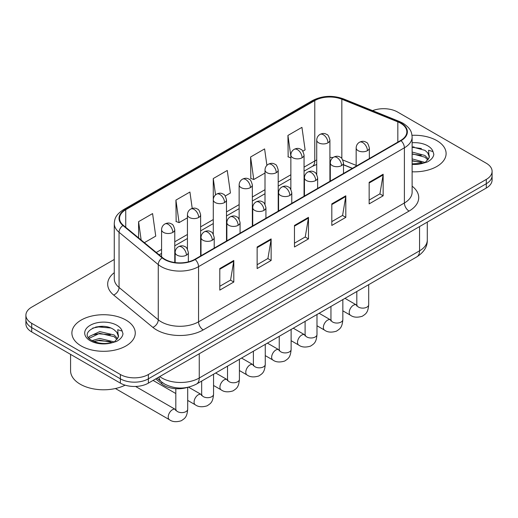<?xml version="1.0" encoding="UTF-8"?>
<svg xmlns="http://www.w3.org/2000/svg" width="518" height="518" viewBox="0 0 518 518"><rect width="100%" height="100%" fill="white"/><g stroke="black" fill="none" stroke-linecap="round" stroke-linejoin="round"><path stroke-width="0.78" d="M352.292 168.395L343.499 164.841M187.451 387.393A19.801 11.435 180 0 1 161.81 383.89L155.737 378.885M436.829 140.611A31.682 18.292 0 0 0 412.011 135.308A31.682 18.292 0 0 1 436.829 140.611A31.682 18.292 0 0 1 446.108 153.548A31.682 18.292 0 0 0 436.829 140.611M125.978 320.079A31.682 18.292 0 0 0 91.453 316.109A31.682 18.292 0 0 0 71.892 333.009A31.682 18.292 0 0 0 81.171 345.946A31.682 18.292 0 0 0 115.702 349.909A31.682 18.292 0 0 0 135.263 333.009A31.682 18.292 0 0 0 125.978 320.079A31.682 18.292 0 0 0 91.453 316.109A31.682 18.292 0 0 0 71.892 333.009A31.682 18.292 0 0 0 81.171 345.946A31.682 18.292 0 0 0 115.702 349.909A31.682 18.292 0 0 0 135.263 333.009A31.682 18.292 0 0 0 125.978 320.079M400.654 123.232A21.121 12.192 180 0 1 406.844 131.85A21.121 12.192 180 0 1 400.654 140.475L194.826 259.311A21.121 12.192 180 0 1 162.587 257.686L123.375 225.349A21.121 12.192 180 0 1 119.554 218.356A21.121 12.192 180 0 1 125.738 209.732L314.782 100.589A21.121 12.192 180 0 1 341.835 99.223L397.837 121.866A21.121 12.192 180 0 1 400.654 123.232M401.029 123.012A21.652 12.497 0 0 0 398.135 121.613L342.133 98.977A21.652 12.497 0 0 0 314.407 100.375L125.369 209.518A21.652 12.497 0 0 0 122.941 225.524L162.153 257.86A21.652 12.497 0 0 0 195.195 259.524L401.029 140.689A21.652 12.497 0 0 0 401.029 123.012M114.271 259.473L31.702 307.142A19.801 11.435 0 0 0 25.9 315.229L25.9 323.847A19.801 11.435 0 0 0 31.702 331.934L120.377 383.132L120.377 378.82A19.801 11.435 0 0 0 148.381 378.82L486.298 183.728A19.801 11.435 0 0 0 492.1 175.641A19.801 11.435 0 0 1 486.298 183.728L148.381 378.82A19.801 11.435 0 0 1 120.377 378.82L31.702 327.622L120.377 378.82L120.377 374.508A19.801 11.435 0 0 0 148.381 374.508L486.298 179.416A19.801 11.435 0 0 0 492.1 171.328A19.801 11.435 0 0 0 486.298 163.248L397.623 112.05A19.801 11.435 0 0 0 372.584 110.638M25.9 319.541A19.801 11.435 0 0 0 31.702 327.622A19.801 11.435 0 0 1 25.9 319.541M219.794 268.557L219.794 290.112L233.799 282.032L233.799 260.47L219.794 268.557M219.794 286.286L230.581 280.063L233.741 261.189A5.284 3.05 -120 0 0 233.799 260.47M230.484 280.115L233.799 282.032M257.135 246.995L257.135 268.557L271.134 260.47L271.134 238.915L257.135 246.995M257.135 264.73L267.916 258.501L271.076 239.627A5.284 3.05 -120 0 0 271.134 238.915M267.825 258.56L271.134 260.47M369.153 182.323L369.153 203.885L383.152 195.798L383.152 174.242L369.153 182.323M369.153 200.058L379.934 193.829L383.093 174.954A5.284 3.05 -120 0 0 383.152 174.242M379.836 193.887L383.152 195.798M331.811 203.885L331.811 225.44L345.81 217.359L345.81 195.798L331.811 203.885M331.811 221.613L342.592 215.391L345.759 196.516A5.284 3.05 -120 0 0 345.81 195.798M342.502 215.443L345.81 217.359M294.47 225.44L294.47 246.995L308.475 238.915L308.475 217.359L294.47 225.44M294.47 243.175L305.257 236.946L308.417 218.072A5.284 3.05 -120 0 0 308.475 217.359M305.16 237.004L308.475 238.915M412.121 171.788A31.682 18.292 0 0 0 446.108 153.548A31.682 18.292 0 0 1 412.121 171.788M25.9 315.229A19.801 11.435 0 0 0 31.702 323.31L120.377 374.508M144.38 242.67L155.743 236.111L152.583 213.584L138.584 221.665L138.584 237.891M266.906 165.346L264.601 148.912L250.602 156.993L250.822 178.425M302.816 151.198L305.102 149.877L301.942 127.357L287.937 135.438L288.163 156.863M192.223 208.417L189.925 192.029L175.919 200.11L176.146 221.536M225.246 195.985L230.426 192.994L227.26 170.467L213.261 178.555L213.286 200.097M213.261 178.555L215.546 194.865M250.602 156.993L253.762 179.519L265.002 173.031M253.762 179.519L250.602 178.341M290.857 157.873L287.937 156.779M287.937 135.438L290.857 156.255M175.919 200.11L179.079 222.636L187.432 217.813M179.079 222.636L175.919 221.451M138.584 221.665L141.155 240.015M103.218 326.392A26.405 15.242 0 0 0 95.61 327.104M414.063 146.931A26.405 15.242 0 0 0 412.121 146.982M120.377 383.132A19.801 11.435 0 0 0 148.381 383.132L486.298 188.04A19.801 11.435 0 0 0 492.1 179.953L492.1 171.328M412.121 163.856L422.941 163.274L427.13 162.056C431.157 159.984 433.398 157.407 433.838 154.312L433.009 151.632L428.6 150.246L429.118 157.802L429.344 156.779A14.918 8.612 0 0 0 427.661 152.804L424.987 150.369L412.121 146.885M429.118 157.802L425.479 162.199M412.121 158.89L425.129 162.451M412.121 160.599L423.471 163.157M412.121 152.046L424.974 155.497L428.438 159.11M412.121 153.755L424.974 157.207L427.868 159.92M427.661 152.804L429.338 156.986M412.121 147.3L421.425 148.524M412.121 154.144L421.276 155.322M412.121 160.988L421.276 162.166M70.571 354.377L70.571 370.739A33.003 19.056 0 0 0 80.238 384.214A33.003 19.056 0 0 0 125.142 385.159M118.279 337.27L118.499 336.247A14.918 8.612 0 0 0 116.809 332.265L114.141 329.83C100.388 320.098 77.467 332.802 91.615 340.345C97.39 343.473 104.215 344.276 112.095 342.741L116.285 341.517C120.312 339.452 122.546 336.868 122.993 333.773L122.164 331.099L117.754 329.713L118.272 337.27L114.633 341.666M92.055 340.604L99.715 338.435L114.284 341.912M110.431 341.634L98.543 340.611L93.816 341.466L99.715 340.151L112.626 342.625M88.714 337.833L89.167 336.545L99.715 331.591L114.128 334.965L117.592 338.571M89.128 338.332L99.715 333.307L114.128 336.674L117.023 339.387M116.809 332.265L118.492 336.447M92.696 328.108L98.543 326.923L110.58 327.985M93.797 334.628L98.543 333.767L110.431 334.79M161.81 382.142L161.81 383.89M412.121 186.169A33.003 19.056 180 0 1 409.058 211.079L203.224 329.914A6.598 3.814 60 0 1 198.556 321.827L404.39 202.991A26.405 15.242 0 0 0 412.121 192.217L412.121 137.03A26.405 15.242 180 0 1 404.39 147.805A6.598 3.814 -120 0 0 401.029 140.689M203.224 329.914A33.003 19.056 180 0 1 156.553 329.914A33.003 19.056 180 0 1 152.855 327.37L113.643 295.033A33.003 19.056 180 0 1 114.271 272.675M161.221 321.827A26.405 15.242 0 0 0 198.556 321.827L198.556 266.64A26.405 15.242 180 0 1 158.262 264.607L119.049 232.271A26.405 15.242 180 0 1 114.271 223.53L114.271 278.716A26.405 15.242 0 0 0 119.049 287.464L158.262 319.794A26.405 15.242 0 0 0 161.221 321.827M412.121 137.03C411.693 132.491 411.273 128.717 403.023 123.226L399.553 121.542A6.598 3.089 112 0 0 398.135 121.613M399.553 121.542L343.551 98.906C332.614 95.034 322.235 95.597 312.412 100.589A6.598 3.814 60 0 1 314.407 100.375M125.369 209.518A6.598 3.814 -120 0 0 123.375 209.732C115.372 214.976 114.64 218.933 114.271 223.53M122.941 225.524A6.598 4.416 129.5 0 0 119.049 232.271L119.049 287.464A6.598 4.416 -50.5 0 1 113.643 295.033M343.551 98.906A6.598 3.089 112 0 0 342.133 98.977M162.153 257.86A6.598 4.416 129.5 0 0 158.262 264.607L158.262 319.794A6.598 4.416 -50.5 0 1 152.855 327.37M195.195 259.524A6.598 3.814 60 0 1 198.556 266.64L404.39 147.805L404.39 202.991A6.598 3.814 60 0 0 409.058 211.079M148.381 374.508L148.381 383.132M486.298 179.416L486.298 188.04M31.702 323.31L31.702 331.934M125.738 209.732L125.738 227.305M397.837 121.866L397.837 142.107M341.835 99.223L341.835 158.514M356.157 165.378L342.825 159.984M333.048 157.537A21.121 12.192 0 0 0 329.914 157.381M316.718 159.965A21.121 12.192 0 0 0 314.782 160.956L304.06 167.146M314.782 100.589L314.782 160.956A11.882 6.857 60 0 1 312.322 166.395L304.06 171.16M290.857 174.767L278.205 182.071M265.002 189.692L252.344 197.002M239.141 204.623L226.489 211.927M213.286 219.548L200.628 226.858M187.432 234.479L174.773 241.783M161.571 249.404L156.268 252.473M352.434 168.318L344.192 164.983A11.882 5.562 -68 0 1 343.499 164.569M294.47 226.126L308.417 218.072M331.811 204.565L345.759 196.516M369.153 183.009L383.093 174.954M257.135 247.682L271.076 239.627M219.794 269.237L233.741 261.189M159.732 376.58A26.405 15.242 0 0 0 161.92 378.01A26.405 15.242 0 0 0 199.255 378.01L419.554 250.822A26.405 15.242 0 0 0 427.292 240.048C427.486 246.6 423.996 252.208 416.822 256.87L196.523 384.058A13.203 7.621 60 0 0 199.255 378.01L199.255 353.762M419.554 226.573L419.554 250.822A13.203 7.621 60 0 1 416.822 256.87M159.013 376.994A13.203 8.832 129.5 0 0 161.376 381.792L156.98 378.166M367.424 150.66A6.598 3.814 0 0 0 369.353 147.967C368.311 144.153 367.268 142.282 366.226 142.353C364.309 141.006 362.056 140.974 359.453 142.249A6.598 3.814 60 0 1 362.755 142.579A6.598 3.814 -120 0 1 367.424 150.66A6.598 3.814 0 0 1 358.087 150.66A6.598 3.814 0 0 1 356.157 147.967C356.255 145.467 357.355 143.557 359.453 142.249M342.838 310.832L350.453 315.229A5.938 3.432 -60 0 1 349.54 310.463A5.938 3.432 -60 0 1 353.418 305.231A5.938 3.432 -60 0 1 353.684 305.089A5.938 3.432 -60 0 1 356.39 304.94L344.975 298.349M357.155 305.536L356.624 305.976L356.818 304.694A5.938 3.432 -0 0 0 358.553 307.116A5.938 3.432 -0 0 0 366.686 307.265A5.938 3.432 -0 0 0 368.693 304.694C368.02 313.066 365.604 313.966 362.289 316.252C357.323 317.761 353.38 317.417 350.453 315.229M327.985 142.819A6.598 3.814 0 0 0 329.914 140.125C328.872 136.312 327.829 134.44 326.787 134.512C324.87 133.165 322.617 133.132 320.014 134.408A6.598 3.814 60 0 1 323.316 134.738A6.598 3.814 -120 0 1 327.985 142.819A6.598 3.814 0 0 1 318.648 142.819A6.598 3.814 0 0 1 316.718 140.125C316.815 137.626 317.916 135.716 320.014 134.408M341.563 165.592A6.598 3.814 0 0 0 343.499 162.898C342.45 159.078 341.407 157.207 340.365 157.278C338.455 155.931 336.201 155.899 333.598 157.181A6.598 3.814 60 0 1 336.901 157.504A6.598 3.814 -120 0 1 341.563 165.592A6.598 3.814 0 0 1 332.232 165.592A6.598 3.814 0 0 1 330.296 162.898C330.4 160.392 331.494 158.489 333.598 157.181M316.984 325.757L324.592 330.154A5.938 3.432 -60 0 1 323.685 325.395A5.938 3.432 -60 0 1 327.564 320.163A5.938 3.432 -60 0 1 327.829 320.014A5.938 3.432 -60 0 1 330.536 319.865L319.12 313.273M331.3 320.467L330.769 320.901L330.957 319.619A5.938 3.432 -0 0 0 332.698 322.047A5.938 3.432 -0 0 0 340.825 322.196A5.938 3.432 -0 0 0 342.838 319.619C342.165 327.998 339.75 328.891 336.428 331.177C331.468 332.692 327.518 332.349 324.592 330.154M315.708 180.517A6.598 3.814 0 0 0 317.644 177.823C316.595 174.009 315.553 172.138 314.51 172.209C312.6 170.862 310.34 170.83 307.744 172.106A6.598 3.814 60 0 1 311.04 172.436A6.598 3.814 -120 0 1 315.708 180.517A6.598 3.814 0 0 1 306.371 180.517A6.598 3.814 0 0 1 304.442 177.823C304.539 175.324 305.639 173.42 307.744 172.106M291.122 340.689L298.737 345.085A5.938 3.432 -60 0 1 297.824 340.326A5.938 3.432 -60 0 1 301.709 335.088A5.938 3.432 -60 0 1 301.968 334.945A5.938 3.432 -60 0 1 304.675 334.796L293.266 328.205M305.439 335.392L304.908 335.832L305.102 334.55A5.938 3.432 -0 0 0 306.837 336.972A5.938 3.432 -0 0 0 314.97 337.121A5.938 3.432 -0 0 0 316.984 334.55C316.304 342.929 313.889 343.822 310.573 346.108C305.607 347.617 301.664 347.274 298.737 345.085M289.853 195.448A6.598 3.814 0 0 0 291.783 192.754C290.74 188.934 289.691 187.063 288.649 187.134C286.739 185.794 284.486 185.755 281.883 187.037A6.598 3.814 60 0 1 285.185 187.361A6.598 3.814 -120 0 1 289.853 195.448A6.598 3.814 0 0 1 280.516 195.448A6.598 3.814 0 0 1 278.58 192.754C278.684 190.248 279.785 188.345 281.883 187.037M265.268 355.62L272.876 360.01A5.938 3.432 -60 0 1 271.969 355.251A5.938 3.432 -60 0 1 275.848 350.019A5.938 3.432 -60 0 1 276.113 349.877A5.938 3.432 -60 0 1 278.82 349.721L267.405 343.136M279.584 350.323L279.053 350.764L279.241 349.475A5.938 3.432 -0 0 0 280.983 351.903A5.938 3.432 -0 0 0 289.115 352.052A5.938 3.432 -0 0 0 291.122 349.475C290.449 357.854 288.034 358.747 284.712 361.04C279.752 362.548 275.803 362.205 272.876 360.01M263.992 210.379A6.598 3.814 0 0 0 265.928 207.679C264.879 203.865 263.837 201.994 262.794 202.065C260.884 200.719 258.624 200.686 256.028 201.968A6.598 3.814 60 0 1 259.324 202.292A6.598 3.814 -120 0 1 263.992 210.379A6.598 3.814 0 0 1 254.662 210.379A6.598 3.814 0 0 1 252.726 207.679C252.823 205.18 253.924 203.276 256.028 201.968M239.413 370.545L247.021 374.941A5.938 3.432 -60 0 1 246.108 370.182A5.938 3.432 -60 0 1 249.993 364.944A5.938 3.432 -60 0 1 250.259 364.801A5.938 3.432 -60 0 1 252.965 364.653L241.55 358.061M253.729 365.248L253.198 365.689L253.386 364.407A5.938 3.432 -0 0 0 255.128 366.828A5.938 3.432 -0 0 0 263.254 366.977A5.938 3.432 -0 0 0 265.268 364.407C264.594 372.785 262.179 373.679 258.858 375.964C253.891 377.473 249.948 377.136 247.021 374.941M302.123 157.75A6.598 3.814 0 0 0 304.06 155.057C303.011 151.237 301.968 149.365 300.926 149.437C299.015 148.09 296.762 148.057 294.159 149.339A6.598 3.814 60 0 1 297.461 149.663A6.598 3.814 -120 0 1 302.123 157.75A6.598 3.814 0 0 1 292.793 157.75A6.598 3.814 0 0 1 290.857 155.057C290.961 152.551 292.055 150.647 294.159 149.339M276.269 172.675A6.598 3.814 0 0 0 278.205 169.982C277.156 166.168 276.113 164.297 275.071 164.368C273.161 163.021 270.901 162.989 268.305 164.264A6.598 3.814 60 0 1 271.6 164.594A6.598 3.814 -120 0 1 276.269 172.675A6.598 3.814 0 0 1 266.932 172.675A6.598 3.814 0 0 1 265.002 169.982C265.099 167.482 266.2 165.579 268.305 164.264M250.414 187.607A6.598 3.814 0 0 0 252.344 184.913C251.301 181.093 250.252 179.222 249.21 179.293C247.3 177.946 245.046 177.914 242.443 179.196A6.598 3.814 60 0 1 245.746 179.519A6.598 3.814 -120 0 1 250.414 187.607A6.598 3.814 0 0 1 241.077 187.607A6.598 3.814 0 0 1 239.141 184.913C239.245 182.407 240.346 180.504 242.443 179.196M433.009 151.632A18.881 10.904 0 0 0 427.777 145.836A18.881 10.904 0 0 0 412.121 142.728M412.121 164.368A18.881 10.904 0 0 0 422.941 163.274M122.164 331.099A18.881 10.904 0 0 0 116.926 325.304A18.881 10.904 0 0 0 90.223 325.304A18.881 10.904 0 0 0 90.223 340.721A18.881 10.904 0 0 0 112.095 342.741M238.138 225.304A6.598 3.814 0 0 0 240.067 222.611C239.025 218.797 237.982 216.919 236.94 216.997C235.023 215.65 232.77 215.611 230.167 216.893A6.598 3.814 60 0 1 233.469 217.223A6.598 3.814 -120 0 1 238.138 225.304A6.598 3.814 0 0 1 228.801 225.304A6.598 3.814 0 0 1 226.871 222.611C226.968 220.111 228.069 218.201 230.167 216.893M213.552 385.476L221.167 389.866A5.938 3.432 -60 0 1 220.254 385.107A5.938 3.432 -60 0 1 224.132 379.875A5.938 3.432 -60 0 1 224.398 379.733A5.938 3.432 -60 0 1 227.104 379.577L215.689 372.992M227.868 380.18L227.337 380.62L227.531 379.331A5.938 3.432 -0 0 0 229.267 381.76A5.938 3.432 -0 0 0 237.399 381.908A5.938 3.432 -0 0 0 239.413 379.331C238.733 387.71 236.318 388.61 233.003 390.896C228.037 392.404 224.093 392.061 221.167 389.866M212.283 240.235A6.598 3.814 0 0 0 214.212 237.542C213.17 233.722 212.121 231.85 211.079 231.922C209.168 230.575 206.915 230.542 204.312 231.824A6.598 3.814 60 0 1 207.614 232.148A6.598 3.814 -120 0 1 212.283 240.235A6.598 3.814 0 0 1 202.946 240.235A6.598 3.814 0 0 1 201.01 237.542C201.114 235.036 202.214 233.132 204.312 231.824M187.697 400.401L195.305 404.798A5.938 3.432 -60 0 1 194.399 400.038A5.938 3.432 -60 0 1 198.277 394.8A5.938 3.432 -60 0 1 198.543 394.658A5.938 3.432 -60 0 1 201.249 394.509L188.52 387.16M202.014 395.105L201.483 395.545L201.67 394.263A5.938 3.432 -0 0 0 203.412 396.691A5.938 3.432 -0 0 0 211.538 396.833A5.938 3.432 -0 0 0 213.552 394.263C212.879 402.641 210.463 403.535 207.142 405.821C202.182 407.329 198.232 406.993 195.305 404.798M186.422 255.16A6.598 3.814 0 0 0 188.358 252.467C187.309 248.653 186.266 246.782 185.224 246.853C183.314 245.506 181.054 245.474 178.457 246.749A6.598 3.814 60 0 1 181.753 247.08A6.598 3.814 -120 0 1 186.422 255.16A6.598 3.814 0 0 1 177.085 255.16A6.598 3.814 0 0 1 175.155 252.467C175.252 249.967 176.353 248.057 178.457 246.749M115.41 388.526L169.451 419.729A5.938 3.432 -60 0 1 168.538 414.963A5.938 3.432 -60 0 1 172.423 409.732A5.938 3.432 -60 0 1 172.682 409.589A5.938 3.432 -60 0 1 175.388 409.434L135.593 386.46M176.152 410.036L175.621 410.476L175.816 409.194A5.938 3.432 -0 0 0 177.557 411.616A5.938 3.432 -0 0 0 185.684 411.765A5.938 3.432 -0 0 0 187.697 409.194C187.024 417.566 184.609 418.466 181.287 420.752C176.321 422.261 172.377 421.917 169.451 419.729M224.553 202.538A6.598 3.814 0 0 0 226.489 199.838C225.44 196.024 224.398 194.153 223.355 194.224C221.445 192.877 219.185 192.845 216.589 194.127A6.598 3.814 60 0 1 219.885 194.451A6.598 3.814 -120 0 1 224.553 202.538A6.598 3.814 0 0 1 215.223 202.538A6.598 3.814 0 0 1 213.286 199.838C213.384 197.339 214.484 195.435 216.589 194.127M198.698 217.463A6.598 3.814 0 0 0 200.628 214.769C199.585 210.949 198.543 209.078 197.5 209.155C195.584 207.809 193.331 207.77 190.728 209.052A6.598 3.814 60 0 1 194.03 209.382A6.598 3.814 -120 0 1 198.698 217.463A6.598 3.814 0 0 1 189.361 217.463A6.598 3.814 0 0 1 187.432 214.769C187.529 212.27 188.63 210.36 190.728 209.052M172.844 232.394A6.598 3.814 0 0 0 174.773 229.694C173.731 225.88 172.682 224.009 171.639 224.08C169.729 222.734 167.476 222.701 164.873 223.983A6.598 3.814 60 0 1 168.175 224.307A6.598 3.814 -120 0 1 172.844 232.394A6.598 3.814 0 0 1 163.507 232.394A6.598 3.814 0 0 1 161.571 229.694C161.674 227.195 162.775 225.291 164.873 223.983M312.412 100.589L123.375 209.732M344.192 164.983L343.499 164.711M330.316 162.406L329.914 162.406M316.718 164.433L312.322 166.395M290.857 178.781L278.205 186.091M265.002 193.713L252.344 201.016M239.141 208.637L226.489 215.948M213.286 223.569L200.628 230.873M187.432 238.5L174.773 245.804M161.571 253.425L159.13 254.837M196.523 384.058C185.897 389.394 175.278 389.394 164.653 384.058L161.376 381.792M427.292 240.048L427.292 222.105M356.798 305.154L356.39 304.94M368.693 284.654L368.693 304.694M369.353 158.547L369.353 147.967M356.818 291.511L356.818 304.694M356.157 166.168L356.157 147.967M329.914 181.319L329.914 140.125M316.718 174.456L316.718 140.125M330.937 320.079L330.536 319.865M342.838 299.585L342.838 319.619M343.499 173.472L343.499 162.898M330.957 306.442L330.957 319.619M330.296 181.099L330.296 162.898M305.083 335.01L304.675 334.796M316.984 314.51L316.984 334.55M317.644 188.403L317.644 177.823M305.102 321.367L305.102 334.55M304.442 196.024L304.442 177.823M279.228 349.935L278.82 349.721M291.122 329.442L291.122 349.475M291.783 203.334L291.783 192.754M279.241 336.299L279.241 349.475M278.58 210.956L278.58 192.754M253.367 364.866L252.965 364.653M265.268 344.366L265.268 364.407M265.928 218.259L265.928 207.679M253.386 351.23L253.386 364.407M252.726 225.88L252.726 207.679M304.06 196.244L304.06 155.057M290.857 189.381L290.857 155.057M278.205 211.176L278.205 169.982M265.002 204.312L265.002 169.982M252.344 226.101L252.344 184.913M239.141 219.237L239.141 184.913M227.512 379.791L227.104 379.577M239.413 359.298L239.413 379.331M240.067 233.191L240.067 222.611M227.531 366.155L227.531 379.331M226.871 240.812L226.871 222.611M201.651 394.722L201.249 394.509M213.552 374.223L213.552 394.263M214.212 248.116L214.212 237.542M175.816 393.544L153.082 380.419M201.67 381.086L201.67 394.263M201.01 255.737L201.01 237.542M175.796 409.647L175.388 409.434M187.697 387.341L187.697 409.194M188.358 261.862L188.358 252.467M175.816 388.694L175.816 409.194M175.155 262.574L175.155 252.467M226.489 241.032L226.489 199.838M213.286 234.168L213.286 199.838M200.628 255.957L200.628 214.769M187.432 249.093L187.432 214.769M174.773 262.522L174.773 229.694M161.571 256.85L161.571 229.694"/></g></svg>
